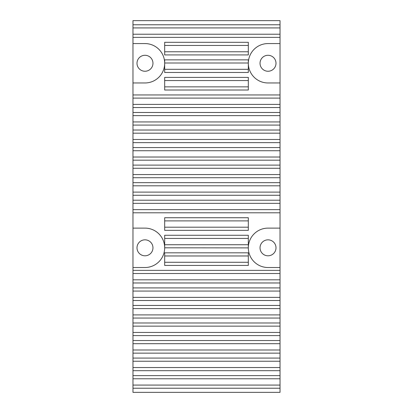 <?xml version="1.0" encoding="UTF-8"?>
<svg xmlns="http://www.w3.org/2000/svg" width="413" height="413" viewBox="0 0 413 413"><rect width="100%" height="100%" fill="white"/><g stroke="black" fill="none" stroke-linecap="round" stroke-linejoin="round"><path stroke-width="0.62" d="M268.016 239.834A7.981 7.981 0 0 0 260.035 247.815A7.981 7.981 0 0 0 268.016 255.802A7.981 7.981 0 0 0 275.998 247.815A7.981 7.981 0 0 0 268.016 239.834M268.016 55.285A7.981 7.981 0 0 0 260.035 63.266A7.981 7.981 0 0 0 268.016 71.253A7.981 7.981 0 0 0 275.998 63.266A7.981 7.981 0 0 0 268.016 55.285M144.984 255.802A7.981 7.981 0 0 1 137.002 247.815A7.981 7.981 0 0 1 144.984 239.834A7.981 7.981 0 0 1 152.965 247.815A7.981 7.981 0 0 1 144.984 255.802M144.984 71.253A7.981 7.981 0 0 1 137.002 63.266A7.981 7.981 0 0 1 144.984 55.285A7.981 7.981 0 0 1 152.965 63.266A7.981 7.981 0 0 1 144.984 71.253M164.679 247.815L164.679 235.281L248.321 235.281L248.321 247.888L164.679 247.815A19.7 19.7 0 0 0 144.984 228.121L132.971 228.121L132.971 82.967L144.984 82.967A19.7 19.7 0 0 0 164.679 63.266A19.7 19.7 0 0 0 144.984 43.572L132.971 43.572L132.971 82.967M248.321 220.893L248.321 230.346L164.679 230.346L164.679 217.739L248.321 217.739L248.321 220.893L164.679 220.893M248.321 227.191L164.679 227.191M248.321 247.815A19.7 19.7 0 0 1 268.016 228.121L280.029 228.121L280.029 212.803L132.971 212.803M280.029 228.121L280.029 267.516L268.016 267.516A19.7 19.7 0 0 1 248.321 247.888M280.029 267.516L280.029 392.35L132.971 392.35L132.971 228.121M132.971 43.572L132.971 20.65L280.029 20.65L280.029 43.572L268.016 43.572A19.7 19.7 0 0 0 248.321 63.266A19.7 19.7 0 0 0 268.016 82.967L280.029 82.967L280.029 43.572M280.029 82.967L280.029 212.803M164.679 45.466L164.679 42.317L248.321 42.317L248.321 45.466L164.679 45.466L164.679 51.77L248.321 51.77L248.321 54.924L164.679 54.924L164.679 51.77M248.321 86.854L164.679 86.854L164.679 77.401L248.321 77.401L248.321 90.008L164.679 90.008L164.679 86.854M248.321 80.55L164.679 80.55M248.321 238.435L164.679 238.435M248.321 244.733L164.679 244.733M164.679 255.977L164.679 252.823L248.321 252.823L248.321 255.977L164.679 255.977L164.679 262.276L248.321 262.276L248.321 265.43L164.679 265.43L164.679 262.276M248.321 255.977L248.321 262.276M248.321 63.008L248.321 69.312L164.679 69.312L164.679 59.859L248.321 59.859L248.321 63.008L164.679 63.008M248.321 45.466L248.321 51.77M248.321 69.312L248.321 72.466L164.679 72.466L164.679 69.312M164.679 247.888A19.7 19.7 0 0 1 144.984 267.516L132.971 267.516M280.029 27.924L132.971 27.924M280.029 34.227L132.971 34.227M280.029 98.093L132.971 98.093M280.029 104.396L132.971 104.396M280.029 115.635L132.971 115.635M280.029 121.938L132.971 121.938M280.029 133.182L132.971 133.182M280.029 139.48L132.971 139.48M280.029 150.724L132.971 150.724M280.029 157.023L132.971 157.023M280.029 168.267L132.971 168.267M280.029 174.565L132.971 174.565M280.029 185.809L132.971 185.809M280.029 192.107L132.971 192.107M280.029 203.351L132.971 203.351M280.029 209.649L132.971 209.649M280.029 273.52L132.971 273.52M280.029 279.818L132.971 279.818M280.029 291.062L132.971 291.062M280.029 297.365L132.971 297.365M280.029 308.604L132.971 308.604M280.029 314.907L132.971 314.907M280.029 326.146L132.971 326.146M280.029 332.45L132.971 332.45M280.029 343.688L132.971 343.688M280.029 349.992L132.971 349.992M280.029 361.23L132.971 361.23M280.029 367.534L132.971 367.534M280.029 378.773L132.971 378.773M280.029 385.076L132.971 385.076M280.029 388.225L132.971 388.225M280.029 24.775L132.971 24.775M280.029 37.382L132.971 37.382M280.029 94.944L132.971 94.944M280.029 107.55L132.971 107.55M280.029 112.486L132.971 112.486M280.029 125.093L132.971 125.093M280.029 130.028L132.971 130.028M280.029 142.635L132.971 142.635M280.029 147.57L132.971 147.57M280.029 160.177L132.971 160.177M280.029 165.112L132.971 165.112M280.029 177.719L132.971 177.719M280.029 182.654L132.971 182.654M280.029 195.261L132.971 195.261M280.029 200.197L132.971 200.197M280.029 270.365L132.971 270.365M280.029 282.972L132.971 282.972M280.029 287.907L132.971 287.907M280.029 300.514L132.971 300.514M280.029 305.45L132.971 305.45M280.029 318.056L132.971 318.056M280.029 322.992L132.971 322.992M280.029 335.599L132.971 335.599M280.029 340.534L132.971 340.534M280.029 353.141L132.971 353.141M280.029 358.076L132.971 358.076M280.029 370.683L132.971 370.683M280.029 375.618L132.971 375.618"/></g></svg>
